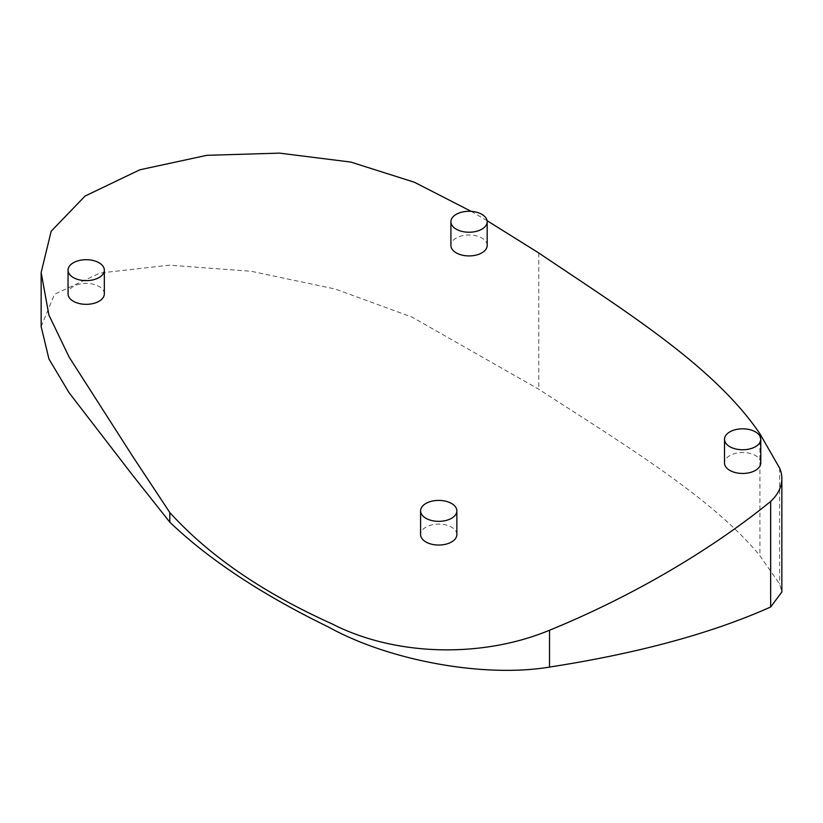 <?xml version="1.0" encoding="UTF-8"?>
<svg xmlns="http://www.w3.org/2000/svg" width="823" height="823" viewBox="0 0 823 823"><rect width="100%" height="100%" fill="white"/><g stroke="black" fill="none" stroke-linecap="round" stroke-linejoin="round"><path stroke-width="0.62" stroke-dasharray="4.12 3.09" d="M487.093 220.687L471.188 211.357M487.185 245.449A18.137 10.473 0 0 0 469.048 234.977A18.137 10.473 0 0 0 450.911 245.449M104.326 293.862A18.137 10.473 0 0 0 86.189 283.39A18.137 10.473 0 0 0 68.052 293.862M760.781 462.979A18.137 10.473 0 0 0 742.644 452.506A18.137 10.473 0 0 0 724.507 462.979M456.858 534.569A18.137 10.473 0 0 0 438.721 524.097A18.137 10.473 0 0 0 420.584 534.569M41.15 326.566L54.513 294.315L100.077 272.999L169.466 265.191L251.149 271.271L335.383 289.068L412.148 317.174L538.767 389.238C621.941 443.237 712.79 497.915 759.927 555.813L779.638 584.011L781.85 592.025M538.767 252.98L538.767 389.238M759.927 433.793L759.927 555.813M779.638 468.143L779.638 584.011"/><path stroke-width="1.23" d="M471.188 211.357L414.442 182.264L350.793 162.069L279.511 153.129L206.82 155.321L139.838 169.795L85.057 196.059L51.16 231.273L41.15 272.526L48.907 315.055L69.132 357.1L133.336 457.362L169.816 512.544C208.919 555.679 262.938 592.755 331.854 623.783C395.379 656.435 482.103 658.235 549.538 630.243C633.515 595.903 712.173 549.136 770.647 501.454A75.449 43.557 0 0 0 781.85 478.616A75.449 43.557 0 0 0 779.638 468.143L759.927 433.793C714.025 365.865 623.402 310.065 538.767 252.98L487.093 220.687M133.439 476.28L69.029 392.664M450.911 221.757L450.911 245.449A18.137 10.473 0 0 0 453.514 250.861A18.137 10.473 0 0 0 473.904 255.542A18.137 10.473 0 0 0 487.185 245.449L487.185 221.757A18.137 10.473 0 0 0 469.048 211.285A18.137 10.473 0 0 0 450.911 221.757A18.137 10.473 0 0 0 453.514 227.169A18.137 10.473 0 0 0 473.904 231.849A18.137 10.473 0 0 0 487.185 221.757M68.052 270.17L68.052 293.862A18.137 10.473 0 0 0 70.665 299.274A18.137 10.473 0 0 0 91.055 303.954A18.137 10.473 0 0 0 104.326 293.862L104.326 270.17A18.137 10.473 0 0 0 86.189 259.698A18.137 10.473 0 0 0 68.052 270.17A18.137 10.473 0 0 0 70.665 275.582A18.137 10.473 0 0 0 91.055 280.252A18.137 10.473 0 0 0 104.326 270.17M724.507 439.287L724.507 462.979A18.137 10.473 0 0 0 727.11 468.39A18.137 10.473 0 0 0 747.51 473.071A18.137 10.473 0 0 0 760.781 462.979L760.781 439.287A18.137 10.473 0 0 0 742.644 428.814A18.137 10.473 0 0 0 724.507 439.287A18.137 10.473 0 0 0 727.11 444.698A18.137 10.473 0 0 0 747.51 449.379A18.137 10.473 0 0 0 760.781 439.287M420.584 510.877L420.584 534.569A18.137 10.473 0 0 0 423.197 539.981A18.137 10.473 0 0 0 443.587 544.661A18.137 10.473 0 0 0 456.858 534.569L456.858 510.877A18.137 10.473 0 0 0 438.721 500.405A18.137 10.473 0 0 0 420.584 510.877A18.137 10.473 0 0 0 423.197 516.288A18.137 10.473 0 0 0 443.587 520.969A18.137 10.473 0 0 0 456.858 510.877M781.85 478.616L781.85 592.025L770.647 607.014C711.72 633.34 638.01 653.359 549.538 667.072C485.549 677.864 390.349 661.394 328.274 626.92C261.591 594.432 208.775 559.517 169.816 522.173L133.336 476.136M69.132 392.808L48.958 359.013L41.15 326.566L41.15 272.526M169.816 512.544L169.816 522.173M549.538 630.243L549.538 667.072M770.647 501.454L770.647 607.014"/></g></svg>
